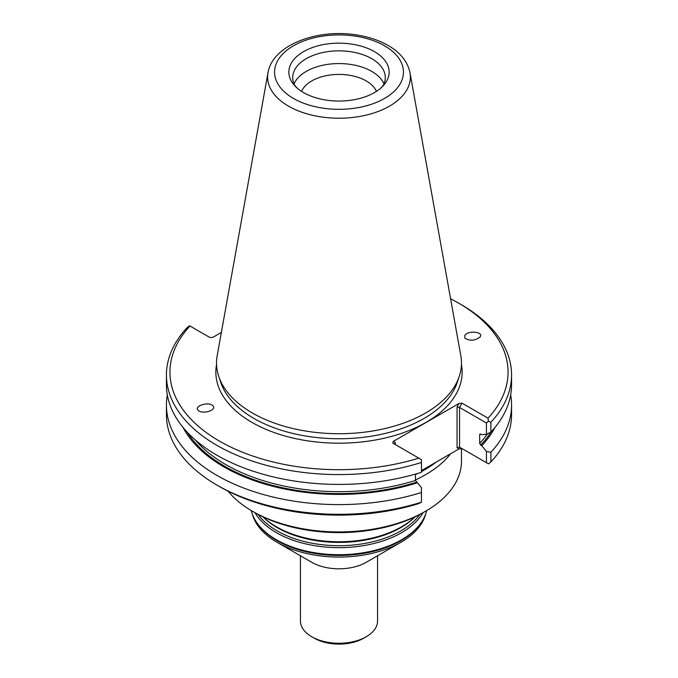 <?xml version="1.0" encoding="UTF-8"?>
<svg xmlns="http://www.w3.org/2000/svg" width="678" height="678" viewBox="0 0 678 678"><rect width="100%" height="100%" fill="white"/><g stroke="black" fill="none" stroke-linecap="round" stroke-linejoin="round"><path stroke-width="1.02" d="M252.318 514.026A87.665 50.613 0 0 0 277.005 542.247A87.665 50.613 0 0 0 400.995 542.247A87.665 50.613 0 0 0 425.682 514.026M311.727 562.291L277.005 542.247L311.727 562.291A38.57 22.272 0 0 0 366.273 562.291L400.995 542.247M251.284 510.568A88.547 51.121 0 0 0 258.174 524.467L258.971 525.501A87.665 50.613 0 0 0 277.005 540.629A87.665 50.613 0 0 0 419.029 525.501L419.826 524.467A88.547 51.121 0 0 0 426.716 510.568M263.039 516.899A88.547 51.121 0 0 0 276.387 526.781A88.547 51.121 0 0 0 414.961 516.899M255.021 512.738A88.547 51.121 0 0 0 276.387 532.671A88.547 51.121 0 0 0 422.979 512.738M258.174 524.467A88.547 51.121 0 0 0 276.387 539.747A88.547 51.121 0 0 0 419.826 524.467M300.43 555.774L300.43 620.989A38.57 22.272 0 0 0 311.727 636.735A38.57 22.272 0 0 0 366.273 636.735A38.57 22.272 0 0 0 377.57 620.989L377.57 555.774M314.202 638.168L311.727 636.735L314.202 638.168A35.07 20.247 0 0 0 363.798 638.168L366.273 636.735M376.417 91.386A38.51 22.23 0 0 0 339 74.41A38.51 22.23 0 0 0 301.583 91.386M383.96 83.928A46.29 26.722 0 0 0 339 63.562A46.29 26.722 0 0 0 294.04 83.928M380.866 88.047L383.341 85.233A46.29 26.722 0 0 0 385.29 77.563A46.29 26.722 0 0 0 339 50.842A46.29 26.722 0 0 0 292.71 77.563A46.29 26.722 0 0 0 294.659 85.233L297.134 88.047A50.147 28.951 0 0 0 303.541 92.581A50.147 28.951 0 0 0 380.866 88.047A50.147 28.951 0 0 0 371.985 50.308A50.147 28.951 0 0 0 306.015 50.308A50.147 28.951 0 0 0 297.134 88.047M267.988 72.758L217.18 355.721A122.472 70.707 0 0 0 218.748 376.409A122.472 70.707 0 0 0 252.402 413.012A122.472 70.707 0 0 0 374.892 430.615A122.472 70.707 0 0 0 459.252 376.409A122.472 70.707 0 0 0 460.82 355.721L410.012 72.758C407.673 61.817 400.63 52.876 388.875 45.918C379.307 40.299 368.095 36.57 355.23 34.739C316.101 28.832 272.454 45.358 267.988 72.758A71.393 41.214 0 0 0 288.523 106.149A71.393 41.214 0 0 0 369.688 114.226A71.393 41.214 0 0 0 410.012 72.758M183.018 427.403A162.847 94.022 0 0 0 417.453 482.778L415.419 480.456L415.419 474.117M221.359 332.44L212.994 337.271L209.994 337.568L189.569 325.771L187.111 327.66A172.568 99.632 0 0 0 166.432 374.951L166.432 384.79A172.568 99.632 0 0 0 421.445 472.312L421.445 459.65L392.816 443.115L393.333 441.386L395.299 442.522L394.782 443.658L395.291 444.548M167.322 394.884A172.568 99.632 0 0 0 166.432 404.969A172.568 99.632 0 0 0 421.445 492.499L421.445 487.643L417.453 482.778M166.432 374.951A172.568 99.632 0 0 0 421.445 462.472M511.568 374.951L511.568 384.79A172.568 99.632 0 0 1 490.889 432.081L486.44 434.361L481.702 434.666L480.702 434.09L479.668 434.632L479.668 443.37L480.702 445.107A161.483 93.233 0 0 0 490.864 432.089L490.889 422.241A172.568 99.632 0 0 0 511.568 374.951A172.568 99.632 0 0 0 461.023 304.507L458.548 303.074A169.059 97.607 0 0 0 450.59 298.769M488.431 421.174L486.44 422.987L459.548 407.461L462.023 403.164L488.024 418.173L488.431 421.174L490.889 422.241M486.44 434.361L486.44 422.987M479.855 434.106L479.668 434.632A160.084 92.42 180 0 0 480.295 433.954M494.982 427.403A162.847 94.022 0 0 1 481.702 445.692L480.702 445.107M481.702 445.692L486.44 451.463L490.889 452.26A172.568 99.632 0 0 0 511.568 404.969A172.568 99.632 0 0 0 510.678 394.884M421.445 470.608L459.031 448.895L462.023 448.599L459.548 447.175L488.431 463.845L490.889 461.955L490.889 452.26M486.44 462.693L486.44 451.463M490.889 461.955A172.568 99.632 0 0 0 511.568 414.665L511.568 404.969M166.432 404.969L166.432 414.665A172.568 99.632 0 0 0 216.977 485.117A172.568 99.632 0 0 0 421.445 502.186L421.445 492.499M421.445 502.186L418.818 503.568A169.059 97.607 0 0 1 219.452 486.55L216.977 485.117M213.087 405.986L212.875 405.758C208.892 401.232 193.459 405.986 198.154 410.292C201.985 414.682 217.053 410.334 213.087 405.986M189.976 326.008A169.059 97.607 0 0 0 219.46 441.107A169.059 97.607 0 0 0 418.818 458.133M488.024 418.173A169.059 97.607 0 0 0 458.548 303.074M464.913 338.186C470.125 341.237 475.202 340.805 480.151 336.873C483.872 331.695 467.795 330.194 464.811 335.441L464.913 338.186M459.548 447.175L457.065 447.76L457.065 406.868L459.548 407.461L459.548 447.175L462.023 448.599M462.023 403.164L459.031 403.461L393.333 441.386M415.419 479.939A122.472 70.707 0 0 0 450.667 453.735M461.472 448.412L461.472 461.226A122.472 70.707 180 0 1 425.606 511.22A122.472 70.707 180 0 1 252.402 511.22A122.472 70.707 180 0 1 252.394 511.22A122.472 70.707 180 0 1 228.062 491.186M425.606 511.22L423.614 512.365A119.667 69.088 180 0 1 254.386 512.365L252.394 511.22M262.996 516.873L263.039 516.924A87.428 50.477 0 0 0 277.183 527.628A87.428 50.477 0 0 0 414.961 516.924L415.004 516.873M258.174 514.466A87.428 50.477 0 0 0 277.183 530.908A87.428 50.477 0 0 0 419.826 514.466M293.43 98.42A64.452 37.214 0 0 0 401.257 81.741A64.452 37.214 0 0 0 322.321 36.171A64.452 37.214 0 0 0 293.43 98.42M187.162 432.132A161.483 93.233 0 0 0 416.453 482.202M195.222 439.886A160.084 92.42 0 0 0 415.419 480.456M218.748 376.409L220.74 382.384A120.438 69.537 0 0 0 253.835 418.377A120.438 69.537 0 0 0 374.29 435.691A120.438 69.537 0 0 0 457.26 382.384L459.252 376.409M479.668 443.37A160.084 92.42 0 0 0 487.44 433.852M216.553 364.493A123.15 71.097 0 0 0 251.919 422.369A123.15 71.097 0 0 0 392.147 436.225A123.15 71.097 0 0 0 461.447 364.493M459.031 448.895L457.065 447.76M395.299 444.548L395.299 442.522M457.065 406.868L459.031 403.461M415.419 474.625A121.065 69.902 0 0 0 418.072 473.346M421.445 471.6A121.065 69.902 0 0 0 436.217 462.074"/></g></svg>
